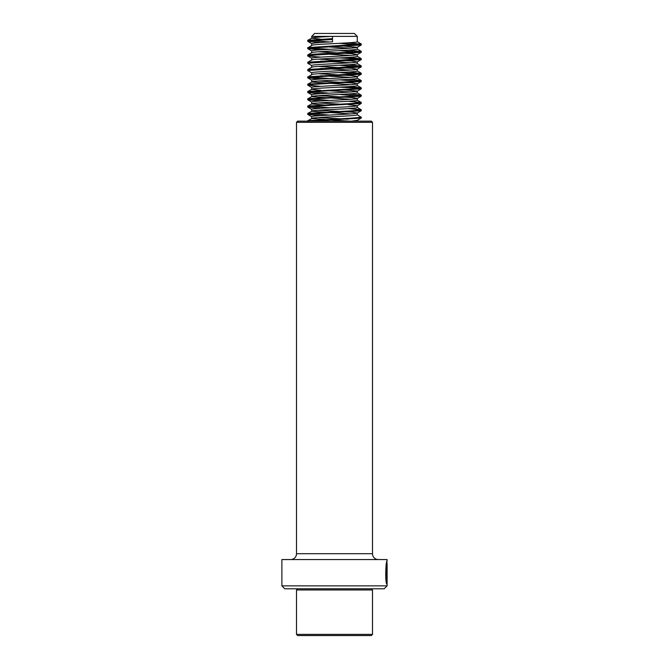 <?xml version="1.0" encoding="UTF-8"?>
<svg xmlns="http://www.w3.org/2000/svg" width="669" height="669" viewBox="0 0 669 669"><rect width="100%" height="100%" fill="white"/><g stroke="black" fill="none" stroke-linecap="round" stroke-linejoin="round"><path stroke-width="1" d="M387.108 585.86L384.19 588.787L284.81 588.787L281.892 585.86L387.108 585.86L387.108 563.641C386.632 561.684 385.269 577.999 386.891 581.553L387.05 568.224L387.05 584.505C384.867 583.753 385.829 558.908 387.108 561.283L387.092 561.216M386.381 563.925L387.108 563.641M386.799 563.549L387.108 559.56L281.892 559.56L281.892 585.86M297.672 121.131L371.328 121.131L372.499 122.302L296.501 122.302L297.672 121.131M296.501 122.302L296.501 553.715L372.499 553.715L372.499 122.302M296.501 553.715A5.845 5.845 0 0 1 290.655 559.56M372.499 553.715A5.845 5.845 0 0 0 378.345 559.56M386.473 582.298L386.473 581.553M386.314 581.553L386.891 581.553M386.272 581.286L386.055 579.956M371.328 635.55L297.672 635.55L296.501 634.379L372.499 634.379L371.328 635.55M371.328 588.787L372.499 589.958L296.501 589.958L296.501 634.379M357.296 121.131L357.296 120.303L351.76 121.131M318.377 117.568L348.081 119.224M357.221 120.403L361.185 118.104L310.516 121.131M318.377 110.26L351.969 112.183L357.296 113.002L357.213 114.926C356.042 116.138 307.815 117.359 311.787 118.58L349.394 121.131M357.296 113.002L357.221 113.094C356.042 114.315 307.815 115.536 311.787 116.749L307.815 114.449L320.919 115.57M357.213 114.725L361.151 117.209L351.693 118.12L307.824 120.679L311.787 118.58M357.221 113.094L361.185 110.795L314.004 113.554L307.815 114.449M348.081 104.607L357.296 105.694L357.213 107.617C356.042 108.838 307.815 110.05 311.787 111.271L350.623 113.914M357.296 105.694L357.221 105.786C356.042 107.007 307.815 108.227 311.787 109.44L307.815 107.14L320.919 108.261M348.123 108.595L361.176 109.716L351.693 110.811L307.824 113.37L311.787 111.271M318.377 102.951L339.384 104.105M357.221 105.786L361.185 103.486L314.004 106.246L307.815 107.14M318.377 95.642L351.969 97.565L357.296 98.385L357.213 100.308C356.042 101.529 307.815 102.742 311.787 103.963L329.633 105.443M357.296 98.385L357.221 98.477C356.042 99.698 307.815 100.919 311.787 102.14L307.815 99.832L320.919 100.952M348.123 101.287L361.176 102.407L351.693 103.503L307.824 106.062L311.787 103.963M357.221 98.477L361.185 96.185L314.004 98.937L307.815 99.832M339.384 89.495L357.296 91.076L357.213 92.999C356.042 94.22 307.815 95.441 311.787 96.654L350.623 99.296M357.296 91.076L357.213 91.176C356.042 92.397 307.815 93.61 311.787 94.831L307.815 92.531L320.919 93.643M348.123 93.978L361.176 95.098L351.693 96.202L307.824 98.753L311.787 96.654M318.377 81.033L351.969 82.956L357.296 83.767L357.213 85.699C356.042 86.911 307.815 88.132 311.787 89.345L320.877 90.323M329.633 90.825L350.623 91.988M357.296 83.767L357.221 83.868C356.042 85.088 307.815 86.301 311.787 87.522L307.815 85.222L320.919 86.343M348.123 86.669L361.176 87.798L351.693 88.893L307.824 91.444L311.787 89.345M357.221 83.868L361.185 81.568L314.004 84.327L307.815 85.222M318.377 73.724L351.969 75.647L357.296 76.467L357.213 78.39C356.042 79.603 307.815 80.824 311.787 82.044L350.623 84.687M357.296 76.467L357.221 76.559C356.042 77.78 307.815 79.001 311.787 80.213L307.815 77.913L320.919 79.034M348.123 79.368L361.176 80.489L351.693 81.585L307.824 84.143L311.787 82.044M357.221 76.559L361.185 74.259L314.004 77.019L307.815 77.913M320.877 75.714L350.623 77.378M318.377 66.415L351.969 68.338L357.221 69.25C356.042 70.471 307.815 71.692 311.787 72.904L307.815 70.605L307.748 69.609L311.787 67.226M357.296 69.158L357.213 71.081C356.042 72.302 307.815 73.515 311.787 74.736L307.849 77.019L329.616 78.532M357.221 69.25L361.185 66.95L307.748 70.529M320.877 68.405L350.623 70.069M318.377 59.106L351.969 61.038L357.213 61.949C356.042 63.162 307.815 64.383 311.787 65.604L307.815 63.296L307.748 62.309L311.787 59.917M357.296 61.849L357.213 63.772C356.042 64.993 307.815 66.214 311.787 67.427M320.877 61.096L350.623 62.761M318.377 51.806L351.969 53.729L357.221 54.632C356.042 55.861 307.815 57.074 311.787 58.295L307.815 55.995L320.919 57.108M357.296 54.54L357.213 56.464C356.042 57.685 307.815 58.905 311.787 60.118M357.221 54.632L361.185 52.341L314.004 55.101L307.815 55.995M320.877 53.788L350.623 55.452M339.384 45.651L357.221 47.332C356.042 48.553 307.815 49.765 311.787 50.986L307.815 48.686L320.919 49.807M357.296 47.231L357.213 49.163C356.042 50.376 307.815 51.597 311.787 52.818M357.221 47.332L361.185 45.032L314.004 47.792L307.815 48.686M329.633 46.981L350.623 48.151M332.501 41.854L332.501 36.377L311.704 36.377L314.622 33.45L354.378 33.45L357.296 36.377L332.501 36.377L332.501 41.854C318.829 42.465 311.921 43.067 311.787 43.677L307.815 41.378L320.919 42.498M357.296 36.377L357.213 41.854C356.042 43.067 307.815 44.288 311.787 45.509L307.849 47.792L329.616 49.305M332.501 36.377C318.829 36.979 311.921 37.589 311.787 38.2L320.877 39.178M332.159 38.66L307.824 40.299L311.787 38.2M332.159 39.571L314.004 40.483L307.815 41.378M339.367 43.326L361.185 45.032M339.367 50.635L361.185 52.341M339.367 57.944L354.996 58.747L361.151 59.666L307.748 63.221M339.367 65.253L361.185 66.95M339.367 72.561L361.185 74.259M339.367 79.862L361.185 81.568M339.367 87.171L354.996 87.982L361.151 88.893L314.004 91.636L307.815 92.531M339.367 94.48L361.185 96.185M359.22 102.942L361.185 103.486M359.22 110.251L361.185 110.795M359.22 117.56L361.185 118.104M307.824 40.299L329.616 41.996M348.123 42.833L361.151 44.137L307.824 47.608M348.123 50.142L361.151 51.446L314.004 54.181L307.824 54.917L309.78 55.452M348.123 57.442L361.151 58.747L307.824 62.217M348.123 64.751L361.151 66.055L307.824 69.526M348.123 72.06L361.151 73.364L307.824 76.835M307.824 84.143L309.78 84.679M307.824 91.444L329.616 93.15M307.824 98.753L329.616 100.45M307.824 106.062L329.616 107.759M307.824 113.37L329.616 115.068M307.824 120.679L309.162 121.131M386.414 568.224L387 568.224M297.672 588.787L296.501 589.958M372.499 589.958L372.499 634.379M311.704 116.649L311.704 118.48M311.704 109.348L311.704 111.171M311.704 102.039L311.704 103.862M311.704 94.73L311.704 96.562M311.704 87.422L311.704 89.253M311.704 80.113L311.704 81.944M311.704 72.812L311.704 74.635M311.704 65.503L311.704 67.276M311.704 58.195L311.704 59.976M311.704 50.886L311.704 52.667M311.704 43.585L311.704 45.408M311.704 36.377L311.704 38.1M307.748 41.294L307.748 40.383M361.252 44.948L361.252 44.037M307.748 48.603L307.748 47.691M361.252 52.257L361.252 51.346M307.748 55.912L307.748 55M361.252 59.566L361.252 58.655M361.252 66.875L361.252 65.963M361.252 74.184L361.252 73.264M307.748 77.83L307.748 76.918M361.252 81.484L361.252 80.573M307.748 85.139L307.748 84.227M361.252 88.793L361.252 87.882M307.748 92.447L307.748 91.536M361.252 96.102L361.252 95.19M307.748 99.756L307.748 98.845M361.252 103.411L361.252 102.491M307.748 107.065L307.748 106.145M361.252 110.711L361.252 109.8M307.748 114.366L307.748 113.454M361.252 118.02L361.252 117.108M307.748 121.674L307.748 120.763M361.176 43.953L357.213 41.654M361.176 51.262L357.213 48.962M307.824 54.917L311.787 52.617M361.176 58.563L357.213 56.271M361.176 65.871L357.213 63.572M361.176 73.18L357.213 70.881M361.176 80.489L357.213 78.189M361.176 87.798L357.213 85.498M361.176 95.098L357.213 92.799M361.176 102.407L357.213 100.107M361.176 109.716L357.213 107.416M357.221 61.941L361.185 59.65M357.221 91.168L361.185 88.877"/></g></svg>
